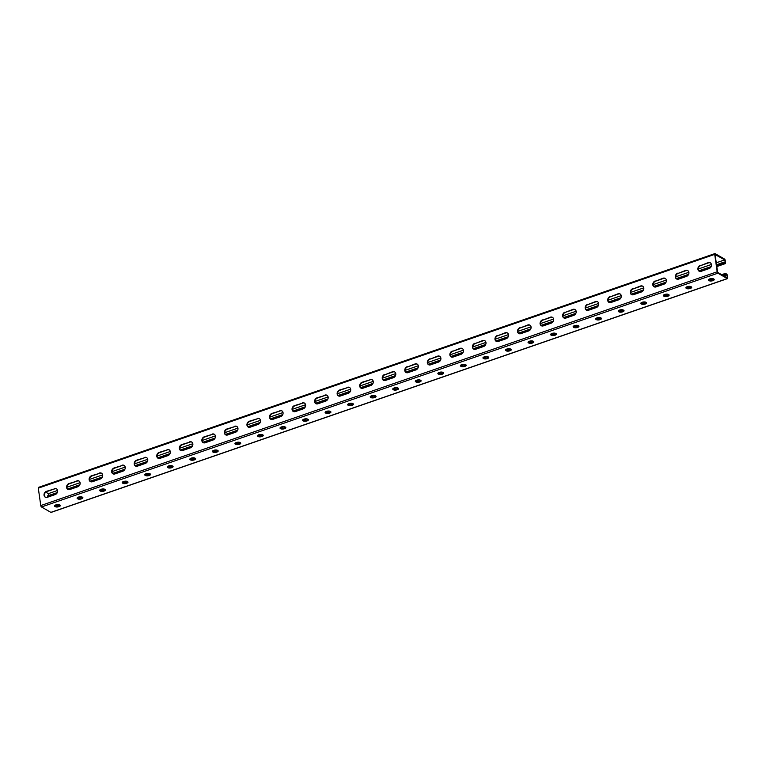 <?xml version="1.0" encoding="UTF-8"?>
<svg xmlns="http://www.w3.org/2000/svg" width="766" height="766" viewBox="0 0 766 766"><rect width="100%" height="100%" fill="white"/><g stroke="black" fill="none" stroke-linecap="round" stroke-linejoin="round"><path stroke-width="1.15" d="M57.488 506.249L59.911 505.416M80.037 498.465L82.46 497.622M102.577 490.671L105.009 489.828M125.126 482.877L127.558 482.034M147.675 475.083L150.107 474.24M170.224 467.289L172.647 466.446M192.773 459.495L195.196 458.662M215.313 451.701L217.745 450.868M237.862 443.907L240.294 443.074M260.411 436.122L262.843 435.28M282.96 428.328L285.383 427.485M305.51 420.534L307.932 419.691M328.049 412.74L330.481 411.897M350.598 404.946L353.03 404.103M373.147 397.152L375.579 396.319M395.696 389.358L398.119 388.525M418.246 381.564L420.668 380.731M440.785 373.779L443.217 372.937M463.334 365.985L465.766 365.143M485.883 358.191L488.315 357.349M508.433 350.397L510.855 349.555M530.982 342.603L533.404 341.76M553.521 334.809L555.953 333.976M576.07 327.015L578.502 326.182M598.619 319.221L601.051 318.388M621.169 311.436L623.591 310.594M643.718 303.642L646.14 302.8M666.257 295.848L668.689 295.006M688.806 288.054L691.238 287.212M711.355 280.26L713.788 279.427M723.841 275.942L726.924 274.879L725.517 274.065L722.501 275.176M712.715 278.604L708.866 279.868M690.166 286.398L686.317 287.662M667.617 294.192L663.768 295.456M645.068 301.986L641.219 303.25M622.49 309.77L618.679 311.034M599.979 317.574L596.13 318.828M577.401 325.378L573.581 326.622M554.852 333.172L551.032 334.416M532.303 340.966L528.483 342.21M509.763 348.76L505.943 350.005M487.004 356.506L483.346 357.77M464.455 364.3L460.797 365.564M441.905 372.085L438.248 373.348M419.356 379.879L415.699 381.142M396.817 387.673L393.15 388.937M374.268 395.467L370.61 396.731M351.718 403.261L348.061 404.525M329.169 411.055L325.512 412.319M306.62 418.849L302.963 420.113M284.081 426.633L280.413 427.907M257.922 435.72L261.771 434.466M235.373 443.514L239.222 442.26M212.824 451.308L216.673 450.054M190.274 459.102L194.124 457.838M167.735 466.896L171.574 465.632M145.186 474.69L149.035 473.426M122.637 482.484L126.486 481.22M100.087 490.269L103.937 489.014M77.538 498.063L81.388 496.808M54.999 505.857L58.81 504.593M716.267 262.805L724.789 259.856L725.23 262.958L723.391 262.412L723.487 263.131L725.134 263.561A1.178 0.479 -109.1 0 0 725.373 263.6A1.178 0.479 -109.1 0 0 725.565 262.824L725.22 260.44A1.178 0.479 -109.1 0 0 724.492 259.032L715.138 253.632A1.178 0.479 -109.1 0 0 714.908 253.594A1.178 0.479 -109.1 0 0 714.716 254.369L717.196 271.777A1.178 0.479 70.9 0 0 717.924 273.184L727.279 278.585A1.178 0.479 70.9 0 0 727.509 278.623A1.178 0.479 70.9 0 0 727.7 277.847L727.365 275.463A1.178 0.479 70.9 0 0 726.628 274.056L725.412 273.347L721.716 274.716M56.579 488.89A3.265 2.7 -60 0 0 54.721 488.842L46.439 491.341A3.265 2.7 -60 0 0 44.093 494.127A3.265 2.7 -60 0 0 45.232 497.153A3.265 2.7 -60 0 0 47.291 497.306L55.181 494.577A3.265 2.7 -60 0 0 57.536 491.801A3.265 2.7 -60 0 0 56.397 488.765A3.265 2.7 -60 0 0 54.338 488.622M45.433 497.258A3.265 2.7 -60 0 1 44.505 494.214A3.265 2.7 -60 0 1 46.831 491.571L54.721 488.842M79.128 481.096A3.265 2.7 -60 0 0 77.261 481.048L68.988 483.557A3.265 2.7 -60 0 0 66.642 486.333A3.265 2.7 -60 0 0 67.781 489.369A3.265 2.7 -60 0 0 69.84 489.512L77.73 486.783A3.265 2.7 -60 0 0 80.076 484.007A3.265 2.7 -60 0 0 78.936 480.971A3.265 2.7 -60 0 0 76.878 480.828M67.973 489.464A3.265 2.7 -60 0 1 67.054 486.429A3.265 2.7 -60 0 1 69.371 483.777L77.261 481.048M349.689 387.586A3.265 2.7 -60 0 0 347.831 387.529L339.558 390.038A3.265 2.7 -60 0 0 337.203 392.814A3.265 2.7 -60 0 0 338.342 395.85A3.265 2.7 -60 0 0 340.401 396.003L348.3 393.274A3.265 2.7 -60 0 0 350.646 390.497A3.265 2.7 -60 0 0 349.507 387.462A3.265 2.7 -60 0 0 347.448 387.309M338.543 395.955A3.265 2.7 -60 0 1 337.624 392.91A3.265 2.7 -60 0 1 339.941 390.258L347.831 387.529M372.238 379.792A3.265 2.7 -60 0 0 370.38 379.745L362.107 382.244A3.265 2.7 -60 0 0 359.752 385.03A3.265 2.7 -60 0 0 360.891 388.056A3.265 2.7 -60 0 0 362.95 388.209L370.84 385.48A3.265 2.7 -60 0 0 373.195 382.703A3.265 2.7 -60 0 0 372.056 379.668A3.265 2.7 -60 0 0 369.997 379.515M361.092 388.161A3.265 2.7 -60 0 1 360.164 385.116A3.265 2.7 -60 0 1 362.49 382.464L370.38 379.745M327.149 395.371A3.265 2.7 -60 0 0 325.282 395.323L317.009 397.832A3.265 2.7 -60 0 0 314.663 400.608A3.265 2.7 -60 0 0 315.803 403.644A3.265 2.7 -60 0 0 317.861 403.797L325.751 401.068A3.265 2.7 -60 0 0 328.097 398.291A3.265 2.7 -60 0 0 326.958 395.256A3.265 2.7 -60 0 0 324.899 395.103M315.994 403.749A3.265 2.7 -60 0 1 315.075 400.704A3.265 2.7 -60 0 1 317.392 398.052L325.282 395.323M304.6 403.165A3.265 2.7 -60 0 0 302.742 403.117L294.46 405.626A3.265 2.7 -60 0 0 292.114 408.402A3.265 2.7 -60 0 0 293.254 411.438A3.265 2.7 -60 0 0 295.312 411.591L303.202 408.862A3.265 2.7 -60 0 0 305.548 406.076A3.265 2.7 -60 0 0 304.408 403.05A3.265 2.7 -60 0 0 302.35 402.897M293.445 411.534A3.265 2.7 -60 0 1 292.526 408.498A3.265 2.7 -60 0 1 294.843 405.846L302.742 403.117M282.051 410.959A3.265 2.7 -60 0 0 280.193 410.911L271.911 413.42A3.265 2.7 -60 0 0 269.565 416.197A3.265 2.7 -60 0 0 270.704 419.232A3.265 2.7 -60 0 0 272.763 419.375L280.653 416.656A3.265 2.7 -60 0 0 283.008 413.87A3.265 2.7 -60 0 0 281.869 410.844A3.265 2.7 -60 0 0 279.81 410.691M270.905 419.328A3.265 2.7 -60 0 1 269.977 416.292A3.265 2.7 -60 0 1 272.303 413.64L280.193 410.911M259.502 418.753A3.265 2.7 -60 0 0 257.644 418.705L249.371 421.214A3.265 2.7 -60 0 0 247.016 423.991A3.265 2.7 -60 0 0 248.155 427.026A3.265 2.7 -60 0 0 250.214 427.169L258.104 424.441A3.265 2.7 -60 0 0 260.459 421.664A3.265 2.7 -60 0 0 259.32 418.629A3.265 2.7 -60 0 0 257.261 418.485M248.356 427.122A3.265 2.7 -60 0 1 247.428 424.086A3.265 2.7 -60 0 1 249.754 421.434L257.644 418.705M236.953 426.547A3.265 2.7 -60 0 0 235.095 426.499L226.822 429.008A3.265 2.7 -60 0 0 224.467 431.785A3.265 2.7 -60 0 0 225.606 434.82A3.265 2.7 -60 0 0 227.665 434.964L235.564 432.235A3.265 2.7 -60 0 0 237.91 429.458A3.265 2.7 -60 0 0 236.771 426.423A3.265 2.7 -60 0 0 234.712 426.279M225.807 434.916A3.265 2.7 -60 0 1 224.878 431.88A3.265 2.7 -60 0 1 227.205 429.228L235.095 426.499M214.413 434.341A3.265 2.7 -60 0 0 212.546 434.293L204.273 436.792A3.265 2.7 -60 0 0 201.927 439.579A3.265 2.7 -60 0 0 203.067 442.604A3.265 2.7 -60 0 0 205.125 442.758L213.015 440.029A3.265 2.7 -60 0 0 215.361 437.252A3.265 2.7 -60 0 0 214.221 434.217A3.265 2.7 -60 0 0 212.163 434.073M203.258 442.71A3.265 2.7 -60 0 1 202.339 439.665A3.265 2.7 -60 0 1 204.656 437.022L212.546 434.293M191.864 442.135A3.265 2.7 -60 0 0 190.006 442.087L181.724 444.586A3.265 2.7 -60 0 0 179.378 447.373A3.265 2.7 -60 0 0 180.517 450.398A3.265 2.7 -60 0 0 182.576 450.552L190.466 447.823A3.265 2.7 -60 0 0 192.812 445.046A3.265 2.7 -60 0 0 191.672 442.011A3.265 2.7 -60 0 0 189.614 441.858M180.709 450.504A3.265 2.7 -60 0 1 179.79 447.459A3.265 2.7 -60 0 1 182.107 444.807L190.006 442.087M169.315 449.92A3.265 2.7 -60 0 0 167.457 449.872L159.175 452.38A3.265 2.7 -60 0 0 156.829 455.157A3.265 2.7 -60 0 0 157.968 458.192A3.265 2.7 -60 0 0 160.027 458.346L167.917 455.617A3.265 2.7 -60 0 0 170.272 452.84A3.265 2.7 -60 0 0 169.133 449.805A3.265 2.7 -60 0 0 167.074 449.652M158.169 458.298A3.265 2.7 -60 0 1 157.241 455.253A3.265 2.7 -60 0 1 159.567 452.601L167.457 449.872M146.766 457.714A3.265 2.7 -60 0 0 144.908 457.666L136.635 460.175A3.265 2.7 -60 0 0 134.28 462.951A3.265 2.7 -60 0 0 135.419 465.987A3.265 2.7 -60 0 0 137.478 466.14L145.368 463.411A3.265 2.7 -60 0 0 147.723 460.625A3.265 2.7 -60 0 0 146.584 457.599A3.265 2.7 -60 0 0 144.525 457.446M135.62 466.092A3.265 2.7 -60 0 1 134.692 463.047A3.265 2.7 -60 0 1 137.018 460.395L144.908 457.666M124.216 465.508A3.265 2.7 -60 0 0 122.359 465.46L114.086 467.969A3.265 2.7 -60 0 0 111.731 470.745A3.265 2.7 -60 0 0 112.87 473.781A3.265 2.7 -60 0 0 114.929 473.924L122.828 471.205A3.265 2.7 -60 0 0 125.174 468.419A3.265 2.7 -60 0 0 124.035 465.393A3.265 2.7 -60 0 0 121.976 465.24M113.071 473.876A3.265 2.7 -60 0 1 112.142 470.841A3.265 2.7 -60 0 1 114.469 468.189L122.359 465.46M101.677 473.302A3.265 2.7 -60 0 0 99.81 473.254L91.537 475.763A3.265 2.7 -60 0 0 89.191 478.539A3.265 2.7 -60 0 0 90.331 481.575A3.265 2.7 -60 0 0 92.389 481.718L100.279 478.989A3.265 2.7 -60 0 0 102.625 476.213A3.265 2.7 -60 0 0 101.485 473.187A3.265 2.7 -60 0 0 99.427 473.034M90.522 481.67A3.265 2.7 -60 0 1 89.603 478.635A3.265 2.7 -60 0 1 91.92 475.983L99.81 473.254M726.924 274.879L727.365 277.981L717.627 272.361L715.099 254.59L724.789 259.856M699.301 271.269A3.265 2.7 120 0 1 698.372 268.224A3.265 2.7 120 0 1 700.698 265.572L708.205 262.623A3.265 2.7 120 0 1 710.264 262.776A3.265 2.7 120 0 1 711.403 265.812A3.265 2.7 120 0 1 709.048 268.588L701.158 271.317A3.265 2.7 120 0 1 699.099 271.164A3.265 2.7 120 0 1 697.96 268.129A3.265 2.7 120 0 1 700.316 265.352M700.698 265.572L708.588 262.853A3.265 2.7 120 0 1 710.446 262.901M676.751 279.063A3.265 2.7 120 0 1 675.832 276.019A3.265 2.7 120 0 1 678.149 273.366L685.656 270.417A3.265 2.7 120 0 1 687.715 270.57A3.265 2.7 120 0 1 688.854 273.606A3.265 2.7 120 0 1 686.508 276.382L678.609 279.111A3.265 2.7 120 0 1 676.55 278.958A3.265 2.7 120 0 1 675.411 275.923A3.265 2.7 120 0 1 677.766 273.146M678.149 273.366L686.039 270.637A3.265 2.7 120 0 1 687.897 270.685M406.181 372.573A3.265 2.7 120 0 1 405.262 369.538A3.265 2.7 120 0 1 407.579 366.885L415.086 363.936A3.265 2.7 120 0 1 417.144 364.08A3.265 2.7 120 0 1 418.284 367.115A3.265 2.7 120 0 1 415.938 369.892L408.048 372.621A3.265 2.7 120 0 1 405.99 372.477A3.265 2.7 120 0 1 404.85 369.442A3.265 2.7 120 0 1 407.196 366.665M407.579 366.885L415.478 364.156A3.265 2.7 120 0 1 417.336 364.204M383.642 380.367A3.265 2.7 120 0 1 382.713 377.322A3.265 2.7 120 0 1 385.039 374.679L392.546 371.73A3.265 2.7 120 0 1 394.605 371.874A3.265 2.7 120 0 1 395.744 374.909A3.265 2.7 120 0 1 393.389 377.686L385.499 380.415A3.265 2.7 120 0 1 383.44 380.262A3.265 2.7 120 0 1 382.301 377.236A3.265 2.7 120 0 1 384.647 374.45M385.039 374.679L392.929 371.95A3.265 2.7 120 0 1 394.787 371.998M428.73 364.779A3.265 2.7 120 0 1 427.811 361.744A3.265 2.7 120 0 1 430.128 359.091L437.635 356.142A3.265 2.7 120 0 1 439.694 356.286A3.265 2.7 120 0 1 440.833 359.321A3.265 2.7 120 0 1 438.487 362.098L430.597 364.827A3.265 2.7 120 0 1 428.539 364.683A3.265 2.7 120 0 1 427.399 361.648A3.265 2.7 120 0 1 429.745 358.871M430.128 359.091L438.018 356.362A3.265 2.7 120 0 1 439.885 356.41M451.279 356.985A3.265 2.7 120 0 1 450.36 353.949A3.265 2.7 120 0 1 452.677 351.297L460.184 348.348A3.265 2.7 120 0 1 462.243 348.501A3.265 2.7 120 0 1 463.382 351.527A3.265 2.7 120 0 1 461.036 354.313L453.137 357.033A3.265 2.7 120 0 1 451.078 356.889A3.265 2.7 120 0 1 449.939 353.854A3.265 2.7 120 0 1 452.294 351.077M452.677 351.297L460.567 348.568A3.265 2.7 120 0 1 462.425 348.616M473.828 349.2A3.265 2.7 120 0 1 472.9 346.155A3.265 2.7 120 0 1 475.226 343.503L482.733 340.554A3.265 2.7 120 0 1 484.792 340.707A3.265 2.7 120 0 1 485.931 343.733A3.265 2.7 120 0 1 483.576 346.519L475.686 349.248A3.265 2.7 120 0 1 473.627 349.095A3.265 2.7 120 0 1 472.488 346.06A3.265 2.7 120 0 1 474.843 343.283M475.226 343.503L483.116 340.774A3.265 2.7 120 0 1 484.974 340.822M496.378 341.406A3.265 2.7 120 0 1 495.449 338.361A3.265 2.7 120 0 1 497.776 335.709L505.282 332.76A3.265 2.7 120 0 1 507.341 332.913A3.265 2.7 120 0 1 508.48 335.948A3.265 2.7 120 0 1 506.125 338.725L498.235 341.454A3.265 2.7 120 0 1 496.177 341.301A3.265 2.7 120 0 1 495.037 338.266A3.265 2.7 120 0 1 497.383 335.489M497.776 335.709L505.665 332.98A3.265 2.7 120 0 1 507.523 333.028M518.917 333.612A3.265 2.7 120 0 1 517.998 330.567A3.265 2.7 120 0 1 520.315 327.915L527.822 324.966A3.265 2.7 120 0 1 529.88 325.119A3.265 2.7 120 0 1 531.02 328.154A3.265 2.7 120 0 1 528.674 330.931L520.784 333.66A3.265 2.7 120 0 1 518.726 333.507A3.265 2.7 120 0 1 517.586 330.472A3.265 2.7 120 0 1 519.932 327.695M520.315 327.915L528.214 325.196A3.265 2.7 120 0 1 530.072 325.244M541.466 325.818A3.265 2.7 120 0 1 540.547 322.773A3.265 2.7 120 0 1 542.864 320.131L550.371 317.172A3.265 2.7 120 0 1 552.43 317.325A3.265 2.7 120 0 1 553.569 320.36A3.265 2.7 120 0 1 551.223 323.137L543.333 325.866A3.265 2.7 120 0 1 541.275 325.713A3.265 2.7 120 0 1 540.135 322.687A3.265 2.7 120 0 1 542.481 319.901M542.864 320.131L550.754 317.402A3.265 2.7 120 0 1 552.621 317.45M564.015 318.024A3.265 2.7 120 0 1 563.096 314.979A3.265 2.7 120 0 1 565.413 312.337L572.92 309.387A3.265 2.7 120 0 1 574.979 309.531A3.265 2.7 120 0 1 576.118 312.566A3.265 2.7 120 0 1 573.772 315.343L565.873 318.072A3.265 2.7 120 0 1 563.814 317.919A3.265 2.7 120 0 1 562.675 314.893A3.265 2.7 120 0 1 565.03 312.107M565.413 312.337L573.303 309.608A3.265 2.7 120 0 1 575.161 309.655M586.565 310.23A3.265 2.7 120 0 1 585.636 307.195A3.265 2.7 120 0 1 587.962 304.542L595.469 301.593A3.265 2.7 120 0 1 597.528 301.737A3.265 2.7 120 0 1 598.667 304.772A3.265 2.7 120 0 1 596.312 307.549L588.422 310.278A3.265 2.7 120 0 1 586.363 310.134A3.265 2.7 120 0 1 585.224 307.099A3.265 2.7 120 0 1 587.579 304.322M587.962 304.542L595.852 301.814A3.265 2.7 120 0 1 597.71 301.861M609.114 302.436A3.265 2.7 120 0 1 608.185 299.401A3.265 2.7 120 0 1 610.512 296.748L618.018 293.799A3.265 2.7 120 0 1 620.077 293.943A3.265 2.7 120 0 1 621.216 296.978A3.265 2.7 120 0 1 618.861 299.755L610.971 302.484A3.265 2.7 120 0 1 608.913 302.34A3.265 2.7 120 0 1 607.773 299.305A3.265 2.7 120 0 1 610.119 296.528M610.512 296.748L618.401 294.02A3.265 2.7 120 0 1 620.259 294.067M631.653 294.642A3.265 2.7 120 0 1 630.734 291.607A3.265 2.7 120 0 1 633.051 288.954L640.558 286.005A3.265 2.7 120 0 1 642.617 286.158A3.265 2.7 120 0 1 643.756 289.184A3.265 2.7 120 0 1 641.41 291.97L633.52 294.69A3.265 2.7 120 0 1 631.462 294.546A3.265 2.7 120 0 1 630.322 291.511A3.265 2.7 120 0 1 632.668 288.734M633.051 288.954L640.951 286.225A3.265 2.7 120 0 1 642.808 286.273M654.202 286.857A3.265 2.7 120 0 1 653.283 283.813A3.265 2.7 120 0 1 655.6 281.16L663.107 278.211A3.265 2.7 120 0 1 665.166 278.364A3.265 2.7 120 0 1 666.305 281.39A3.265 2.7 120 0 1 663.959 284.176L656.069 286.905A3.265 2.7 120 0 1 654.011 286.752A3.265 2.7 120 0 1 652.871 283.717A3.265 2.7 120 0 1 655.217 280.94M655.6 281.16L663.49 278.431A3.265 2.7 120 0 1 665.357 278.479M714.716 254.369L38.3 488.153L40.78 505.56A1.178 0.479 70.9 0 0 41.508 506.968L50.862 512.368A1.178 0.479 70.9 0 0 51.092 512.406A1.178 0.479 70.9 0 0 51.245 512.234M375.8 396.07A2.719 1.063 -8.1 0 1 373.521 397.104A2.719 1.063 -8.1 0 1 370.878 396.884L370.466 396.654A2.719 1.063 -8.1 0 1 370.332 396.558M353.26 403.864A2.719 1.063 -8.1 0 1 350.972 404.898A2.719 1.063 -8.1 0 1 348.329 404.678L347.917 404.438A2.719 1.063 -8.1 0 1 347.783 404.352M330.711 411.658A2.719 1.063 -8.1 0 1 328.432 412.692A2.719 1.063 -8.1 0 1 325.78 412.472L325.368 412.232A2.719 1.063 -8.1 0 1 325.234 412.146M308.162 419.452A2.719 1.063 -8.1 0 1 305.883 420.477A2.719 1.063 -8.1 0 1 303.231 420.266L302.829 420.027A2.719 1.063 -8.1 0 1 302.685 419.94M285.613 427.246A2.719 1.063 -8.1 0 1 283.334 428.271A2.719 1.063 -8.1 0 1 280.691 428.06L280.279 427.821A2.719 1.063 -8.1 0 1 280.145 427.725M263.064 435.04A2.719 1.063 -8.1 0 1 260.785 436.065A2.719 1.063 -8.1 0 1 258.142 435.854L257.73 435.615A2.719 1.063 -8.1 0 1 257.596 435.519M240.524 442.834A2.719 1.063 -8.1 0 1 238.236 443.859A2.719 1.063 -8.1 0 1 235.593 443.648L235.181 443.409A2.719 1.063 -8.1 0 1 235.047 443.313L235.076 443.275M217.975 450.619A2.719 1.063 -8.1 0 1 215.696 451.653A2.719 1.063 -8.1 0 1 213.044 451.433L212.632 451.203A2.719 1.063 -8.1 0 1 212.498 451.107L212.527 451.069M195.426 458.413A2.719 1.063 -8.1 0 1 193.147 459.447A2.719 1.063 -8.1 0 1 190.495 459.227L190.092 458.997A2.719 1.063 -8.1 0 1 189.949 458.901L189.987 458.93M172.877 466.207A2.719 1.063 -8.1 0 1 170.598 467.241A2.719 1.063 -8.1 0 1 167.955 467.021L167.543 466.781A2.719 1.063 -8.1 0 1 167.409 466.695M150.328 474.001A2.719 1.063 -8.1 0 1 148.049 475.035A2.719 1.063 -8.1 0 1 145.406 474.815L144.994 474.575A2.719 1.063 -8.1 0 1 144.86 474.489M127.788 481.795A2.719 1.063 -8.1 0 1 125.5 482.819A2.719 1.063 -8.1 0 1 122.857 482.609L122.445 482.369A2.719 1.063 -8.1 0 1 122.311 482.274M105.239 489.589A2.719 1.063 -8.1 0 1 102.96 490.613A2.719 1.063 -8.1 0 1 100.308 490.403L99.896 490.163A2.719 1.063 -8.1 0 1 99.762 490.068L99.8 490.096M82.69 497.383A2.719 1.063 -8.1 0 1 80.411 498.407A2.719 1.063 -8.1 0 1 77.759 498.197L77.356 497.957A2.719 1.063 -8.1 0 1 77.213 497.862M60.141 505.177A2.719 1.063 -8.1 0 1 57.862 506.202A2.719 1.063 -8.1 0 1 55.219 505.981L54.807 505.752A2.719 1.063 -8.1 0 1 54.673 505.656M392.881 388.764A2.719 1.063 171.9 0 0 393.015 388.86L393.427 389.09A2.719 1.063 171.9 0 0 396.07 389.31A2.719 1.063 171.9 0 0 398.349 388.276M415.421 380.97A2.719 1.063 171.9 0 0 415.565 381.066L415.967 381.305A2.719 1.063 171.9 0 0 418.619 381.516A2.719 1.063 171.9 0 0 420.898 380.491M437.97 373.176A2.719 1.063 171.9 0 0 438.104 373.272L438.516 373.511A2.719 1.063 171.9 0 0 441.168 373.722A2.719 1.063 171.9 0 0 443.447 372.697M460.519 365.382A2.719 1.063 171.9 0 0 460.653 365.478L461.065 365.717A2.719 1.063 171.9 0 0 463.708 365.928A2.719 1.063 171.9 0 0 465.996 364.903M483.068 357.598A2.719 1.063 171.9 0 0 483.202 357.684L483.614 357.923A2.719 1.063 171.9 0 0 486.257 358.134A2.719 1.063 171.9 0 0 488.536 357.109M505.617 349.803A2.719 1.063 171.9 0 0 505.752 349.89L506.163 350.129A2.719 1.063 171.9 0 0 508.806 350.349A2.719 1.063 171.9 0 0 511.085 349.315M528.157 342.009A2.719 1.063 171.9 0 0 528.301 342.096L528.703 342.335A2.719 1.063 171.9 0 0 531.355 342.555A2.719 1.063 171.9 0 0 533.634 341.521M550.706 334.215A2.719 1.063 171.9 0 0 550.84 334.311L551.252 334.541A2.719 1.063 171.9 0 0 553.904 334.761A2.719 1.063 171.9 0 0 556.183 333.727M573.255 326.421A2.719 1.063 171.9 0 0 573.389 326.517L573.801 326.747A2.719 1.063 171.9 0 0 576.444 326.967A2.719 1.063 171.9 0 0 578.732 325.943M595.804 318.627A2.719 1.063 171.9 0 0 595.938 318.723L596.35 318.962A2.719 1.063 171.9 0 0 598.993 319.173A2.719 1.063 171.9 0 0 601.272 318.149M618.353 310.833A2.719 1.063 171.9 0 0 618.488 310.929L618.899 311.168A2.719 1.063 171.9 0 0 621.542 311.379A2.719 1.063 171.9 0 0 623.821 310.354M640.893 303.039A2.719 1.063 171.9 0 0 641.037 303.135L641.439 303.374A2.719 1.063 171.9 0 0 644.091 303.585A2.719 1.063 171.9 0 0 646.37 302.56M663.442 295.255A2.719 1.063 171.9 0 0 663.576 295.341L663.988 295.58A2.719 1.063 171.9 0 0 666.64 295.791A2.719 1.063 171.9 0 0 668.919 294.766M686.03 287.489L686.02 287.422A2.719 1.063 171.9 0 0 686.125 287.547L686.537 287.786A2.719 1.063 171.9 0 0 689.18 288.006A2.719 1.063 171.9 0 0 691.468 286.972M708.54 279.667A2.719 1.063 171.9 0 0 708.674 279.753L709.086 279.992A2.719 1.063 171.9 0 0 711.729 280.212A2.719 1.063 171.9 0 0 714.008 279.178M370.572 397.363L370.974 397.602A2.719 1.063 171.9 0 0 374.086 397.726A2.719 1.063 171.9 0 0 376.02 396.405A2.719 1.063 171.9 0 0 375.666 395.984L375.254 395.744A2.719 1.063 171.9 0 0 372.152 395.62A2.719 1.063 171.9 0 0 370.217 396.941A2.719 1.063 171.9 0 0 370.572 397.363L370.466 396.654M348.023 405.157L348.434 405.396A2.719 1.063 171.9 0 0 351.537 405.52A2.719 1.063 171.9 0 0 353.471 404.199A2.719 1.063 171.9 0 0 353.116 403.778L352.714 403.538A2.719 1.063 171.9 0 0 349.602 403.414A2.719 1.063 171.9 0 0 347.668 404.735A2.719 1.063 171.9 0 0 348.023 405.157L347.917 404.438M325.473 412.951L325.885 413.19A2.719 1.063 171.9 0 0 328.987 413.314A2.719 1.063 171.9 0 0 330.922 411.993A2.719 1.063 171.9 0 0 330.577 411.562L330.165 411.332A2.719 1.063 171.9 0 0 327.053 411.208A2.719 1.063 171.9 0 0 325.129 412.52A2.719 1.063 171.9 0 0 325.473 412.951L325.368 412.232M302.924 420.745L303.336 420.984A2.719 1.063 171.9 0 0 306.438 421.108A2.719 1.063 171.9 0 0 308.372 419.787A2.719 1.063 171.9 0 0 308.028 419.356L307.616 419.126A2.719 1.063 171.9 0 0 304.514 419.002A2.719 1.063 171.9 0 0 302.58 420.314A2.719 1.063 171.9 0 0 302.924 420.745L302.829 420.027M280.375 428.539L280.787 428.769A2.719 1.063 171.9 0 0 283.899 428.893A2.719 1.063 171.9 0 0 285.823 427.581A2.719 1.063 171.9 0 0 285.479 427.15L285.067 426.911A2.719 1.063 171.9 0 0 281.965 426.796A2.719 1.063 171.9 0 0 280.03 428.108A2.719 1.063 171.9 0 0 280.375 428.539L280.279 427.821M257.836 436.333L258.238 436.563A2.719 1.063 171.9 0 0 261.35 436.687A2.719 1.063 171.9 0 0 263.284 435.375A2.719 1.063 171.9 0 0 262.93 434.944L262.518 434.705A2.719 1.063 171.9 0 0 259.415 434.581A2.719 1.063 171.9 0 0 257.481 435.902A2.719 1.063 171.9 0 0 257.836 436.333L257.73 435.615M235.286 444.117L235.698 444.357A2.719 1.063 171.9 0 0 238.8 444.481A2.719 1.063 171.9 0 0 240.735 443.169A2.719 1.063 171.9 0 0 240.38 442.738L239.978 442.499A2.719 1.063 171.9 0 0 236.866 442.375A2.719 1.063 171.9 0 0 234.932 443.696A2.719 1.063 171.9 0 0 235.286 444.117L235.181 443.409M212.737 451.911L213.149 452.151A2.719 1.063 171.9 0 0 216.251 452.275A2.719 1.063 171.9 0 0 218.186 450.954A2.719 1.063 171.9 0 0 217.841 450.532L217.429 450.293A2.719 1.063 171.9 0 0 214.317 450.169A2.719 1.063 171.9 0 0 212.393 451.49A2.719 1.063 171.9 0 0 212.737 451.911L212.632 451.203M190.188 459.705L190.6 459.945A2.719 1.063 171.9 0 0 193.702 460.069A2.719 1.063 171.9 0 0 195.636 458.748A2.719 1.063 171.9 0 0 195.292 458.327L194.88 458.087A2.719 1.063 171.9 0 0 191.778 457.963A2.719 1.063 171.9 0 0 189.844 459.284A2.719 1.063 171.9 0 0 190.188 459.705L190.092 458.997M167.639 467.499L168.051 467.739A2.719 1.063 171.9 0 0 171.163 467.863A2.719 1.063 171.9 0 0 173.087 466.542A2.719 1.063 171.9 0 0 172.743 466.121L172.331 465.881A2.719 1.063 171.9 0 0 169.229 465.757A2.719 1.063 171.9 0 0 167.294 467.069A2.719 1.063 171.9 0 0 167.639 467.499L167.543 466.781M145.1 475.293L145.502 475.533A2.719 1.063 171.9 0 0 148.614 475.657A2.719 1.063 171.9 0 0 150.548 474.336A2.719 1.063 171.9 0 0 150.193 473.905L149.782 473.675A2.719 1.063 171.9 0 0 146.679 473.551A2.719 1.063 171.9 0 0 144.745 474.863A2.719 1.063 171.9 0 0 145.1 475.293L144.994 474.575M122.55 483.087L122.962 483.327A2.719 1.063 171.9 0 0 126.064 483.451A2.719 1.063 171.9 0 0 127.999 482.13A2.719 1.063 171.9 0 0 127.644 481.699L127.242 481.469A2.719 1.063 171.9 0 0 124.13 481.345A2.719 1.063 171.9 0 0 122.196 482.657A2.719 1.063 171.9 0 0 122.55 483.087L122.445 482.369M100.001 490.882L100.413 491.111A2.719 1.063 171.9 0 0 103.515 491.236A2.719 1.063 171.9 0 0 105.449 489.924A2.719 1.063 171.9 0 0 105.105 489.493L104.693 489.254A2.719 1.063 171.9 0 0 101.581 489.139A2.719 1.063 171.9 0 0 99.657 490.451A2.719 1.063 171.9 0 0 100.001 490.882L99.896 490.163M77.452 498.676L77.864 498.905A2.719 1.063 171.9 0 0 80.966 499.03A2.719 1.063 171.9 0 0 82.9 497.718A2.719 1.063 171.9 0 0 82.556 497.287L82.144 497.048A2.719 1.063 171.9 0 0 79.042 496.923A2.719 1.063 171.9 0 0 77.107 498.245A2.719 1.063 171.9 0 0 77.452 498.676L77.356 497.957M54.903 506.46L55.315 506.699A2.719 1.063 171.9 0 0 58.427 506.824A2.719 1.063 171.9 0 0 60.351 505.512A2.719 1.063 171.9 0 0 60.007 505.081L59.595 504.842A2.719 1.063 171.9 0 0 56.492 504.717A2.719 1.063 171.9 0 0 54.558 506.039A2.719 1.063 171.9 0 0 54.903 506.46L54.807 505.752M397.803 387.95L398.215 388.19A2.719 1.063 -8.1 0 1 398.559 388.611A2.719 1.063 -8.1 0 1 396.635 389.932A2.719 1.063 -8.1 0 1 393.523 389.808L393.111 389.568A2.719 1.063 -8.1 0 1 392.767 389.147A2.719 1.063 -8.1 0 1 394.701 387.826A2.719 1.063 -8.1 0 1 397.803 387.95M420.352 380.156L420.764 380.396A2.719 1.063 -8.1 0 1 421.108 380.826A2.719 1.063 -8.1 0 1 419.174 382.138A2.719 1.063 -8.1 0 1 416.072 382.014L415.66 381.784A2.719 1.063 -8.1 0 1 415.316 381.353A2.719 1.063 -8.1 0 1 417.25 380.032A2.719 1.063 -8.1 0 1 420.352 380.156M442.901 372.362L443.313 372.602A2.719 1.063 -8.1 0 1 443.658 373.032A2.719 1.063 -8.1 0 1 441.723 374.344A2.719 1.063 -8.1 0 1 438.621 374.22L438.209 373.99A2.719 1.063 -8.1 0 1 437.865 373.559A2.719 1.063 -8.1 0 1 439.789 372.238A2.719 1.063 -8.1 0 1 442.901 372.362M465.45 364.568L465.852 364.808A2.719 1.063 -8.1 0 1 466.207 365.238A2.719 1.063 -8.1 0 1 464.273 366.55A2.719 1.063 -8.1 0 1 461.17 366.435L460.759 366.196A2.719 1.063 -8.1 0 1 460.404 365.765A2.719 1.063 -8.1 0 1 462.338 364.453A2.719 1.063 -8.1 0 1 465.45 364.568M487.99 356.784L488.402 357.013A2.719 1.063 -8.1 0 1 488.756 357.444A2.719 1.063 -8.1 0 1 486.822 358.766A2.719 1.063 -8.1 0 1 483.71 358.641L483.308 358.402A2.719 1.063 -8.1 0 1 482.953 357.971A2.719 1.063 -8.1 0 1 484.888 356.659A2.719 1.063 -8.1 0 1 487.99 356.784M510.539 348.99L510.951 349.219A2.719 1.063 -8.1 0 1 511.295 349.65A2.719 1.063 -8.1 0 1 509.371 350.972A2.719 1.063 -8.1 0 1 506.259 350.847L505.847 350.608A2.719 1.063 -8.1 0 1 505.503 350.177A2.719 1.063 -8.1 0 1 507.437 348.865A2.719 1.063 -8.1 0 1 510.539 348.99M533.088 341.196L533.5 341.435A2.719 1.063 -8.1 0 1 533.845 341.856A2.719 1.063 -8.1 0 1 531.91 343.178A2.719 1.063 -8.1 0 1 528.808 343.053L528.396 342.814A2.719 1.063 -8.1 0 1 528.052 342.392A2.719 1.063 -8.1 0 1 529.986 341.071A2.719 1.063 -8.1 0 1 533.088 341.196M555.637 333.401L556.049 333.641A2.719 1.063 -8.1 0 1 556.394 334.062A2.719 1.063 -8.1 0 1 554.46 335.384A2.719 1.063 -8.1 0 1 551.357 335.259L550.946 335.02A2.719 1.063 -8.1 0 1 550.601 334.598A2.719 1.063 -8.1 0 1 552.525 333.277A2.719 1.063 -8.1 0 1 555.637 333.401M578.186 325.607L578.589 325.847A2.719 1.063 -8.1 0 1 578.943 326.268A2.719 1.063 -8.1 0 1 577.009 327.589A2.719 1.063 -8.1 0 1 573.906 327.465L573.495 327.226A2.719 1.063 -8.1 0 1 573.14 326.804A2.719 1.063 -8.1 0 1 575.075 325.483A2.719 1.063 -8.1 0 1 578.186 325.607M600.726 317.813L601.138 318.053A2.719 1.063 -8.1 0 1 601.492 318.484A2.719 1.063 -8.1 0 1 599.558 319.795A2.719 1.063 -8.1 0 1 596.446 319.671L596.044 319.441A2.719 1.063 -8.1 0 1 595.689 319.01A2.719 1.063 -8.1 0 1 597.624 317.689A2.719 1.063 -8.1 0 1 600.726 317.813M623.275 310.019L623.687 310.259A2.719 1.063 -8.1 0 1 624.031 310.69A2.719 1.063 -8.1 0 1 622.107 312.001A2.719 1.063 -8.1 0 1 618.995 311.877L618.583 311.647A2.719 1.063 -8.1 0 1 618.239 311.216A2.719 1.063 -8.1 0 1 620.173 309.895A2.719 1.063 -8.1 0 1 623.275 310.019M645.824 302.235L646.236 302.465A2.719 1.063 -8.1 0 1 646.581 302.896A2.719 1.063 -8.1 0 1 644.646 304.207A2.719 1.063 -8.1 0 1 641.544 304.092L641.132 303.853A2.719 1.063 -8.1 0 1 640.788 303.422A2.719 1.063 -8.1 0 1 642.722 302.11A2.719 1.063 -8.1 0 1 645.824 302.235M668.373 294.441L668.785 294.671A2.719 1.063 -8.1 0 1 669.13 295.101A2.719 1.063 -8.1 0 1 667.196 296.423A2.719 1.063 -8.1 0 1 664.093 296.298L663.682 296.059A2.719 1.063 -8.1 0 1 663.337 295.628A2.719 1.063 -8.1 0 1 665.261 294.316A2.719 1.063 -8.1 0 1 668.373 294.441M690.922 286.647L691.325 286.886A2.719 1.063 -8.1 0 1 691.679 287.307A2.719 1.063 -8.1 0 1 689.745 288.629A2.719 1.063 -8.1 0 1 686.642 288.504L686.231 288.265A2.719 1.063 -8.1 0 1 685.876 287.834A2.719 1.063 -8.1 0 1 687.811 286.522A2.719 1.063 -8.1 0 1 690.922 286.647M713.462 278.853L713.874 279.092A2.719 1.063 -8.1 0 1 714.228 279.513A2.719 1.063 -8.1 0 1 712.294 280.835A2.719 1.063 -8.1 0 1 709.182 280.71L708.78 280.471A2.719 1.063 -8.1 0 1 708.426 280.05A2.719 1.063 -8.1 0 1 710.36 278.728A2.719 1.063 -8.1 0 1 713.462 278.853M55.43 505.78L55.343 505.129M55.861 505.512L55.784 504.938M56.56 505.397L56.464 504.727M56.99 505.12L56.923 504.631M77.979 497.996L77.883 497.335M78.41 497.718L78.333 497.144M79.109 497.603L79.013 496.933M79.54 497.335L79.472 496.837M100.528 490.202L100.432 489.541M100.959 489.924L100.873 489.35M101.658 489.809L101.562 489.139M102.089 489.541L102.012 489.043M123.077 482.408L122.981 481.747M123.508 482.13L123.422 481.555M124.197 482.015L124.111 481.345M124.628 481.747L124.561 481.259M145.626 474.614L145.53 473.963M146.057 474.345L145.971 473.761M146.746 474.221L146.651 473.551M147.177 473.953L147.11 473.465M168.166 466.82L168.08 466.168M168.597 466.551L168.52 465.967M169.296 466.427L169.2 465.766M169.726 466.159L169.659 465.671M190.715 459.025L190.619 458.374M191.146 458.757L191.069 458.173M191.845 458.642L191.749 457.972M192.276 458.365L192.209 457.877M213.264 451.231L213.168 450.58M213.695 450.963L213.609 450.389M214.394 450.848L214.298 450.178M214.825 450.571L214.748 450.082M235.813 443.437L235.717 442.786M236.244 443.169L236.158 442.595M236.933 443.054L236.847 442.384M237.364 442.777L237.297 442.288M258.362 435.653L258.266 434.992M258.793 435.375L258.707 434.801M259.483 435.26L259.387 434.59M259.913 434.992L259.846 434.494M48.143 497.01L47.406 495.928L57.278 492.595M67.513 489.024L79.817 484.801M90.062 481.23L102.366 477.007M112.612 473.445L124.915 469.213M135.161 465.651L147.465 461.419M157.71 457.857L170.014 453.635M180.249 450.063L192.553 445.841M202.799 442.269L215.102 438.047M225.348 434.475L237.651 430.253M247.897 426.681L260.201 422.459M270.446 418.887L272.878 417.997L272.974 418.715L282.223 415.517M508.222 336.743L495.88 340.927M485.711 344.441L473.34 348.712M463.162 352.236L450.791 356.506M440.613 360.03L428.242 364.3M418.073 367.814L405.693 372.094M395.524 375.608L383.144 379.888M372.975 383.402L360.604 387.682M350.426 391.196L338.055 395.476M327.877 398.99L315.506 403.27M305.337 406.784L292.957 411.055M282.788 414.578L272.878 417.997M530.761 328.949L518.458 333.172M553.311 321.155L541.007 325.378M575.86 313.361L563.556 317.584M598.409 305.567L586.105 309.79M620.958 297.773L608.654 301.995M643.497 289.979L631.194 294.201M666.047 282.185L653.743 286.417M688.596 274.4L676.292 278.623M711.145 266.606L698.841 270.829M723.391 262.412L716.545 264.768M47.502 496.646L56.713 493.495M723.487 263.131L716.65 265.476M710.58 267.506L699.54 271.356M688.031 275.3L676.991 279.15M665.482 283.085L654.442 286.944M642.942 290.879L631.902 294.738M620.393 298.673L609.353 302.532M597.844 306.467L586.804 310.326M575.295 314.261L564.255 318.12M552.746 322.055L541.706 325.914M530.206 329.849L519.166 333.698M507.657 337.634L496.512 341.454M485.146 345.389L473.963 349.248M462.597 353.174L451.413 357.042M440.048 360.968L428.864 364.836M417.508 368.762L406.315 372.63M394.959 376.556L383.776 380.424M372.41 384.35L361.226 388.218M349.861 392.144L338.677 396.012M327.312 399.938L316.128 403.797M304.772 407.732L293.579 411.591M271.145 419.423L272.974 418.715M248.596 427.217L259.636 423.359M226.047 435.011L237.087 431.153M203.497 442.805L214.537 438.947M180.958 450.59L191.998 446.741M158.409 458.384L169.449 454.535M135.86 466.178L146.9 462.319M113.311 473.972L124.351 470.113M90.761 481.766L101.801 477.907M68.222 489.56L79.262 485.701M498.35 340.075L498.446 340.784M38.3 488.153A1.178 0.479 -109.1 0 1 38.492 487.377A1.178 0.479 -109.1 0 1 38.721 487.415M45.797 492.155L48.373 493.639L57.546 490.47M48.641 495.516L48.373 493.639M66.948 487.224L80.095 482.676M89.498 479.43L102.644 474.882M112.047 471.636L125.193 467.088M134.586 463.842L147.742 459.294M157.135 456.048L170.282 451.509M179.684 448.254L192.831 443.715M202.234 440.469L215.38 435.921M224.783 432.675L237.929 428.127M247.322 424.881L260.478 420.333M269.871 417.087L283.018 412.539M292.421 409.293L305.567 404.745M314.97 401.499L328.116 396.96M337.519 393.705L350.665 389.166M360.058 385.911L373.214 381.372M382.607 378.126L395.754 373.578M405.157 370.332L418.303 365.784M427.706 362.538L440.852 357.99M450.255 354.744L463.401 350.196M472.794 346.95L485.95 342.402M495.343 339.156L508.49 334.618M517.893 331.362L531.039 326.823M540.442 323.568L553.588 319.029M562.991 315.784L576.137 311.235M585.53 307.989L598.686 303.441M608.08 300.195L621.226 295.647M630.629 292.401L643.775 287.853M653.178 284.607L666.324 280.059M675.727 276.813L688.873 272.275M698.266 269.019L711.423 264.481M48.095 495.813L48.201 496.521M48.526 495.535L48.631 496.253M51.485 494.645L51.581 495.353M51.916 494.367L52.011 495.085M50.786 494.759L50.891 495.478M52.605 494.252L52.71 494.97M53.036 493.984L53.141 494.692M53.735 493.859L53.84 494.577M54.166 493.591L54.271 494.309M54.865 493.476L54.96 494.185M55.296 493.199L55.391 493.917M55.995 493.084L56.09 493.802M56.425 492.816L56.521 493.524M68.394 488.794L68.49 489.512M68.825 488.526L68.921 489.244M69.514 488.411L69.62 489.12M69.945 488.134L70.051 488.852M70.644 488.019L70.75 488.737M71.075 487.75L71.181 488.459M71.774 487.626L71.88 488.344M72.205 487.358L72.31 488.076M72.904 487.233L73 487.952M73.335 486.965L73.431 487.683M74.024 486.85L74.13 487.559M74.455 486.573L74.561 487.291M75.154 486.458L75.26 487.176M75.585 486.19L75.69 486.898M76.284 486.065L76.389 486.783M76.715 485.797L76.82 486.515M77.414 485.682L77.51 486.391M77.845 485.405L77.941 486.123M78.534 485.29L78.639 486.008M78.965 485.022L79.07 485.73M90.943 481L91.039 481.718M91.374 480.732L91.47 481.45M92.064 480.617L92.169 481.326M92.495 480.339L92.6 481.058M93.193 480.225L93.299 480.943M93.624 479.956L93.73 480.665M94.323 479.832L94.419 480.55M94.754 479.564L94.85 480.282M95.444 479.449L95.549 480.158M95.874 479.171L95.98 479.889M96.573 479.056L96.679 479.775M97.004 478.788L97.11 479.497M97.703 478.664L97.809 479.382M98.134 478.396L98.239 479.114M98.833 478.281L98.929 478.989M99.264 478.003L99.36 478.721M99.953 477.888L100.059 478.606M100.384 477.611L100.49 478.329M101.083 477.496L101.189 478.214M101.514 477.228L101.619 477.946M113.483 473.216L113.588 473.924M113.914 472.938L114.019 473.656M114.613 472.823L114.718 473.541M115.044 472.545L115.149 473.264M115.743 472.43L115.838 473.149M116.173 472.162L116.269 472.871M116.872 472.038L116.968 472.756M117.303 471.77L117.399 472.488M117.993 471.655L118.098 472.363M118.424 471.377L118.529 472.095M119.123 471.262L119.228 471.98M119.553 470.994L119.659 471.703M120.252 470.87L120.348 471.588M120.683 470.602L120.779 471.32M121.382 470.487L121.478 471.195M121.813 470.209L121.909 470.927M122.503 470.094L122.608 470.812M122.933 469.826L123.039 470.535M123.632 469.702L123.738 470.42M124.063 469.434L124.169 470.152M136.032 465.422L136.137 466.13M136.463 465.144L136.568 465.862M137.162 465.029L137.258 465.747M137.593 464.761L137.698 465.469M138.292 464.636L138.387 465.355M138.723 464.368L138.818 465.086M139.412 464.253L139.517 464.962M139.843 463.976L139.948 464.694M140.542 463.861L140.647 464.579M140.973 463.593L141.078 464.301M141.672 463.468L141.767 464.186M142.103 463.2L142.198 463.918M142.802 463.076L142.897 463.794M143.232 462.808L143.328 463.526M143.922 462.693L144.027 463.401M144.353 462.415L144.458 463.133M145.052 462.3L145.157 463.018M145.483 462.032L145.588 462.741M146.182 461.908L146.277 462.626M146.612 461.639L146.708 462.358M158.581 457.628L158.686 458.336M159.012 457.35L159.117 458.068M159.711 457.235L159.807 457.953M160.142 456.967L160.238 457.675M160.831 456.842L160.937 457.561M161.262 456.574L161.367 457.292M161.961 456.459L162.066 457.168M162.392 456.182L162.497 456.9M163.091 456.067L163.196 456.785M163.522 455.799L163.627 456.507M164.221 455.674L164.317 456.392M164.652 455.406L164.747 456.124M165.341 455.291L165.446 456M165.772 455.014L165.877 455.732M166.471 454.899L166.576 455.617M166.902 454.631L167.007 455.339M167.601 454.506L167.697 455.224M168.032 454.238L168.127 454.956M168.731 454.123L168.826 454.832M169.162 453.845L169.257 454.564M181.13 449.834L181.226 450.552M181.561 449.565L181.657 450.274M182.251 449.441L182.356 450.159M182.681 449.173L182.787 449.891M183.38 449.058L183.486 449.766M183.811 448.78L183.917 449.498M184.51 448.665L184.616 449.383M184.941 448.388L185.046 449.106M185.64 448.273L185.736 448.991M186.071 448.005L186.167 448.713M186.76 447.88L186.866 448.598M187.191 447.612L187.297 448.33M187.89 447.497L187.996 448.206M188.321 447.22L188.426 447.938M189.02 447.105L189.125 447.823M189.451 446.837L189.556 447.545M190.15 446.712L190.246 447.43M190.581 446.444L190.677 447.162M191.27 446.329L191.376 447.038M191.701 446.051L191.806 446.77M203.679 442.039L203.775 442.758M204.11 441.771L204.206 442.48M204.8 441.647L204.905 442.365M205.231 441.379L205.336 442.097M205.93 441.264L206.035 441.972M206.36 440.986L206.466 441.704M207.059 440.871L207.155 441.589M207.49 440.603L207.586 441.312M208.18 440.479L208.285 441.197M208.611 440.211L208.716 440.929M209.309 440.096L209.415 440.804M209.74 439.818L209.846 440.536M210.439 439.703L210.545 440.421M210.87 439.435L210.976 440.144M211.569 439.311L211.665 440.029M212 439.042L212.096 439.761M212.689 438.918L212.795 439.636M213.12 438.65L213.226 439.368M213.819 438.535L213.925 439.244M214.25 438.257L214.356 438.975M226.219 434.245L226.324 434.964M226.65 433.977L226.755 434.695M227.349 433.853L227.454 434.571M227.78 433.585L227.885 434.303M228.479 433.47L228.574 434.178M228.91 433.192L229.005 433.91M229.609 433.077L229.704 433.795M230.039 432.809L230.135 433.518M230.729 432.685L230.834 433.403M231.16 432.417L231.265 433.135M231.859 432.302L231.964 433.01M232.29 432.024L232.395 432.742M232.988 431.909L233.084 432.627M233.419 431.641L233.515 432.35M234.118 431.517L234.214 432.235M234.549 431.248L234.645 431.967M235.239 431.134L235.344 431.842M235.669 430.856L235.775 431.574M236.368 430.741L236.474 431.459M236.799 430.473L236.905 431.181M248.768 426.451L248.873 427.169M249.199 426.183L249.304 426.901M249.898 426.068L249.994 426.777M250.329 425.791L250.434 426.509M251.028 425.676L251.124 426.394M251.459 425.408L251.554 426.116M252.148 425.283L252.253 426.001M252.579 425.015L252.684 425.733M253.278 424.9L253.383 425.609M253.709 424.623L253.814 425.341M254.408 424.508L254.504 425.226M254.839 424.23L254.934 424.948M255.538 424.115L255.633 424.833M255.968 423.847L256.064 424.555M256.658 423.722L256.763 424.441M257.089 423.454L257.194 424.173M257.788 423.339L257.893 424.048M258.219 423.062L258.324 423.78M258.918 422.947L259.013 423.665M259.348 422.679L259.444 423.387M271.317 418.657L271.423 419.375M271.748 418.389L271.853 419.107M272.447 418.274L272.543 418.983M49.225 495.42L49.33 496.138M49.656 495.152L49.761 495.861M50.355 495.028L50.46 495.746M725.412 273.347L725.517 274.065M725.086 274.333L724.981 273.625M724.387 274.458L724.291 273.74M710.858 279.13L710.791 278.642M710.427 279.399L710.331 278.738M709.737 279.523L709.651 278.939M709.306 279.791L709.211 279.14M688.308 286.924L688.241 286.436M687.878 287.193L687.791 286.522M687.188 287.317L687.102 286.733M686.757 287.585L686.662 286.934M665.769 294.719L665.692 294.23M665.338 294.987L665.242 294.316M664.639 295.111L664.553 294.527M664.208 295.379L664.112 294.728M643.22 302.513L643.153 302.015M642.789 302.781L642.693 302.11M642.09 302.896L642.013 302.321M641.659 303.173L641.563 302.513M620.671 310.307L620.604 309.809M620.24 310.575L620.144 309.904M619.541 310.69L619.464 310.115M619.11 310.967L619.024 310.307M598.122 318.091L598.055 317.603M597.691 318.369L597.595 317.699M597.001 318.484L596.915 317.909M596.57 318.761L596.475 318.101M575.572 325.885L575.505 325.397M575.142 326.163L575.055 325.493M574.452 326.278L574.366 325.703M574.021 326.546L573.925 325.895M553.033 333.679L552.956 333.191M552.602 333.957L552.506 333.287M551.903 334.072L551.817 333.497M551.472 334.34L551.376 333.689M530.484 341.473L530.417 340.985M530.053 341.741L529.957 341.081M529.354 341.866L529.277 341.282M528.923 342.134L528.827 341.483M507.935 349.267L507.868 348.779M507.504 349.535L507.408 348.865M506.805 349.66L506.728 349.076M506.374 349.928L506.288 349.277M723.956 274.726L723.86 274.008M723.257 274.85L723.161 274.132M722.826 275.118L722.731 274.4M723.918 262.862L723.822 262.144M722.692 262.537L722.798 263.245M720.002 263.581L720.107 264.299M719.312 263.705L719.408 264.414M720.433 263.312L720.538 264.031M718.881 263.973L718.977 264.691M718.182 264.088L718.288 264.806M717.752 264.366L717.857 265.074M717.053 264.481L717.158 265.199M716.622 264.749L716.727 265.467M710.293 266.817L710.388 267.535M709.862 267.095L709.958 267.803M709.163 267.21L709.268 267.928M708.732 267.478L708.837 268.196M708.033 267.602L708.138 268.311M707.602 267.87L707.707 268.588M706.913 267.985L707.008 268.703M706.482 268.263L706.578 268.971M705.783 268.378L705.879 269.096M705.352 268.646L705.448 269.364M704.653 268.77L704.758 269.479M704.222 269.038L704.327 269.756M703.523 269.153L703.628 269.871M703.092 269.431L703.198 270.139M702.403 269.546L702.499 270.264M701.972 269.814L702.068 270.532M701.273 269.938L701.378 270.657M700.842 270.207L700.947 270.925M700.143 270.331L700.248 271.04M699.712 270.599L699.818 271.317M687.744 274.611L687.849 275.329M687.313 274.879L687.418 275.597M686.614 275.004L686.719 275.722M686.183 275.272L686.288 275.99M685.493 275.396L685.589 276.105M685.063 275.664L685.158 276.382M684.364 275.779L684.459 276.497M683.933 276.057L684.028 276.765M683.234 276.172L683.339 276.89M682.803 276.44L682.908 277.158M682.104 276.564L682.209 277.273M681.673 276.832L681.778 277.551M680.984 276.947L681.079 277.665M680.553 277.225L680.648 277.934M679.854 277.34L679.949 278.058M679.423 277.608L679.519 278.326M678.724 277.732L678.829 278.441M678.293 278.001L678.398 278.719M677.594 278.115L677.699 278.834M677.163 278.393L677.268 279.102M665.194 282.405L665.3 283.123M664.764 282.673L664.869 283.391M664.065 282.798L664.17 283.506M663.634 283.066L663.739 283.784M662.944 283.181L663.04 283.899M662.513 283.458L662.609 284.167M661.814 283.573L661.92 284.291M661.384 283.841L661.489 284.559M660.685 283.966L660.79 284.674M660.254 284.234L660.359 284.952M659.564 284.349L659.66 285.067M659.124 284.626L659.229 285.345M658.434 284.741L658.53 285.459M658.004 285.019L658.099 285.728M657.305 285.134L657.41 285.852M656.874 285.402L656.979 286.12M656.175 285.526L656.28 286.235M655.744 285.795L655.849 286.513M655.054 285.91L655.15 286.628M654.624 286.187L654.719 286.896M642.645 290.199L642.751 290.917M642.214 290.467L642.32 291.185M641.525 290.592L641.621 291.3M641.094 290.86L641.19 291.578M640.395 290.975L640.5 291.693M639.964 291.252L640.07 291.961M639.265 291.367L639.371 292.085M638.834 291.635L638.94 292.353M638.135 291.76L638.241 292.468M637.705 292.028L637.81 292.746M637.015 292.143L637.111 292.861M636.584 292.421L636.68 293.129M635.885 292.535L635.991 293.254M635.454 292.804L635.56 293.522M634.755 292.928L634.861 293.637M634.325 293.196L634.43 293.914M633.626 293.311L633.731 294.029M633.195 293.589L633.3 294.297M632.505 293.704L632.601 294.422M632.074 293.972L632.17 294.69M620.106 297.993L620.201 298.702M619.675 298.261L619.771 298.979M618.976 298.376L619.081 299.094M618.545 298.654L618.641 299.372M617.846 298.769L617.951 299.487M617.415 299.037L617.52 299.755M616.716 299.161L616.822 299.879M616.285 299.429L616.391 300.148M615.596 299.554L615.692 300.262M615.165 299.822L615.261 300.54M614.466 299.937L614.571 300.655M614.035 300.215L614.14 300.923M613.336 300.329L613.442 301.048M612.905 300.598L613.011 301.316M612.206 300.722L612.312 301.431M611.775 300.99L611.881 301.708M611.086 301.105L611.182 301.823M610.655 301.383L610.751 302.091M609.956 301.498L610.062 302.216M609.525 301.766L609.631 302.484M597.557 305.787L597.652 306.496M597.126 306.055L597.221 306.773M596.427 306.17L596.532 306.888M595.996 306.448L596.101 307.156M595.297 306.563L595.402 307.281M594.866 306.831L594.971 307.549M594.177 306.955L594.272 307.664M593.746 307.223L593.842 307.942M593.047 307.338L593.143 308.056M592.616 307.616L592.712 308.325M591.917 307.731L592.022 308.449M591.486 307.999L591.591 308.717M590.787 308.124L590.892 308.832M590.356 308.392L590.462 309.11M589.667 308.507L589.763 309.225M589.236 308.784L589.332 309.502M588.537 308.899L588.642 309.617M588.106 309.177L588.211 309.885M587.407 309.292L587.512 310.01M586.976 309.56L587.082 310.278M575.007 313.572L575.113 314.29M574.577 313.849L574.682 314.567M573.878 313.964L573.983 314.682M573.447 314.242L573.552 314.95M572.757 314.357L572.853 315.075M572.326 314.625L572.422 315.343M571.628 314.749L571.723 315.458M571.197 315.017L571.292 315.736M570.498 315.132L570.603 315.851M570.067 315.41L570.172 316.119M569.368 315.525L569.473 316.243M568.937 315.793L569.042 316.511M568.248 315.918L568.343 316.626M567.817 316.186L567.912 316.904M567.118 316.301L567.213 317.019M566.687 316.578L566.783 317.287M565.988 316.693L566.093 317.411M565.557 316.961L565.662 317.679M564.858 317.086L564.963 317.794M564.427 317.354L564.532 318.072M552.458 321.366L552.564 322.084M552.027 321.643L552.133 322.352M551.328 321.758L551.434 322.476M550.898 322.026L551.003 322.745M550.208 322.151L550.304 322.859M549.777 322.419L549.873 323.137M549.078 322.534L549.184 323.252M548.648 322.812L548.753 323.53M547.949 322.926L548.054 323.645M547.518 323.195L547.623 323.913M546.828 323.319L546.924 324.037M546.388 323.587L546.493 324.305M545.698 323.712L545.794 324.42M545.268 323.98L545.363 324.698M544.569 324.095L544.674 324.813M544.138 324.372L544.243 325.081M543.439 324.487L543.544 325.205M543.008 324.755L543.113 325.473M542.318 324.88L542.414 325.588M541.888 325.148L541.983 325.866M529.909 329.16L530.015 329.878M529.478 329.437L529.584 330.146M528.789 329.552L528.885 330.27M528.358 329.82L528.454 330.539M527.659 329.945L527.764 330.653M527.228 330.213L527.334 330.931M526.529 330.328L526.635 331.046M526.098 330.606L526.204 331.314M525.399 330.72L525.505 331.439M524.969 330.989L525.074 331.707M524.279 331.113L524.375 331.822M523.848 331.381L523.944 332.099M523.149 331.496L523.255 332.214M522.718 331.774L522.824 332.482M522.019 331.889L522.125 332.607M521.589 332.157L521.694 332.875M520.89 332.281L520.995 332.99M520.459 332.549L520.564 333.267M519.769 332.664L519.865 333.382M519.338 332.942L519.434 333.66M507.37 336.954L507.465 337.672M506.939 337.222L507.035 337.94M506.24 337.346L506.336 338.065M505.809 337.615L505.905 338.333M505.11 337.729L505.215 338.448M504.679 338.007L504.784 338.725M503.98 338.122L504.085 338.84M503.549 338.4L503.655 339.108M502.86 338.515L502.956 339.233M502.429 338.783L502.525 339.501M501.73 338.907L501.835 339.616M501.299 339.175L501.404 339.893M500.6 339.29L500.705 340.008M500.169 339.568L500.275 340.276M499.47 339.683L499.576 340.401M499.039 339.951L499.145 340.669M722.261 262.805L722.367 263.523M721.562 262.92L721.668 263.638M721.132 263.198L721.237 263.906M717.196 271.777L40.78 505.56M717.924 273.184L41.508 506.968M727.279 278.585L50.862 512.368M55.219 505.981L55.315 506.699M77.759 498.197L77.864 498.905M100.308 490.403L100.413 491.111M122.857 482.609L122.962 483.327M145.406 474.815L145.502 475.533M167.955 467.021L168.051 467.739M190.495 459.227L190.6 459.945M213.044 451.433L213.149 452.151M235.593 443.648L235.698 444.357M258.142 435.854L258.238 436.563M280.691 428.06L280.787 428.769M303.231 420.266L303.336 420.984M325.78 412.472L325.885 413.19M348.329 404.678L348.434 405.396M370.878 396.884L370.974 397.602M725.134 263.561L716.784 266.444M708.674 279.753L708.78 280.471M709.086 279.992L709.182 280.71M686.125 287.547L686.231 288.265M686.537 287.786L686.642 288.504M663.576 295.341L663.682 296.059M663.988 295.58L664.093 296.298M641.037 303.135L641.132 303.853M641.439 303.374L641.544 304.092M618.488 310.929L618.583 311.647M618.899 311.168L618.995 311.877M595.938 318.723L596.044 319.441M596.35 318.962L596.446 319.671M573.389 326.517L573.495 327.226M573.801 326.747L573.906 327.465M550.84 334.311L550.946 335.02M551.252 334.541L551.357 335.259M528.301 342.096L528.396 342.814M528.703 342.335L528.808 343.053M505.752 349.89L505.847 350.608M506.163 350.129L506.259 350.847M483.202 357.684L483.308 358.402M483.614 357.923L483.71 358.641M460.653 365.478L460.759 366.196M461.065 365.717L461.17 366.435M438.104 373.272L438.209 373.99M438.516 373.511L438.621 374.22M415.565 381.066L415.66 381.784M415.967 381.305L416.072 382.014M393.015 388.86L393.111 389.568M393.427 389.09L393.523 389.808M727.509 278.623L51.092 512.406M714.908 253.594L38.492 487.377M725.373 263.6L716.804 266.558"/></g></svg>
